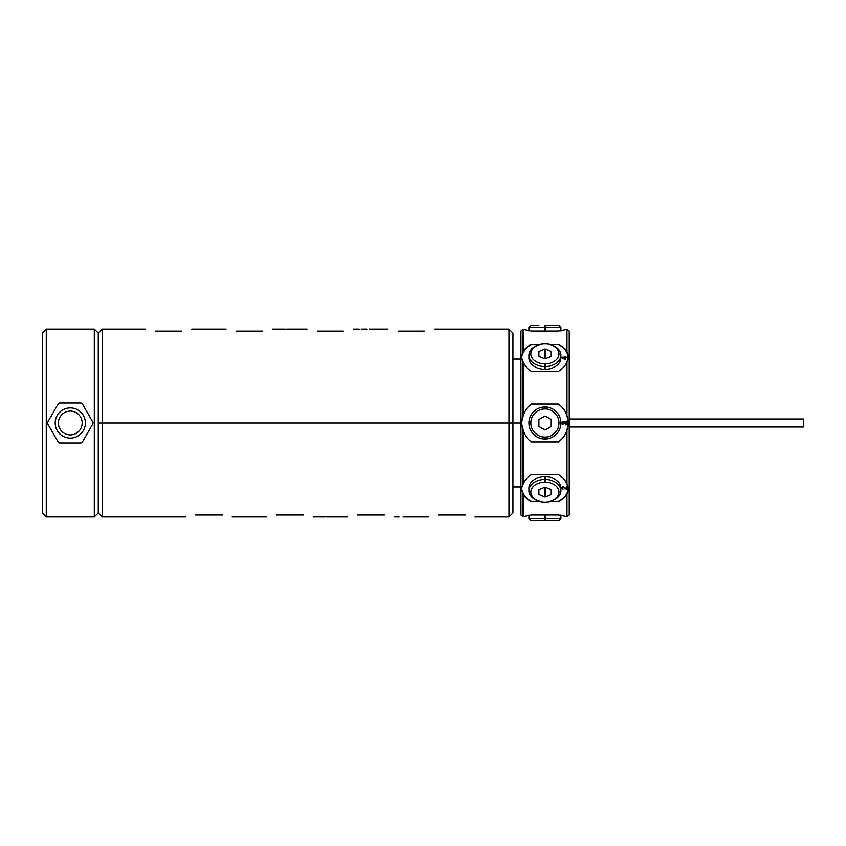 <?xml version="1.0" encoding="UTF-8"?>
<svg xmlns="http://www.w3.org/2000/svg" width="846" height="846" viewBox="0 0 846 846"><rect width="100%" height="100%" fill="white"/><g stroke="black" fill="none" stroke-linecap="round" stroke-linejoin="round"><path stroke-width="1.27" d="M522.891 494.434C524.499 497.459 527.354 499.796 531.425 501.435L539.695 501.435L531.425 501.435A23.265 16.455 0 0 1 521.686 488.301A23.265 16.455 0 0 0 531.425 501.435C527.354 499.796 524.499 497.459 522.891 494.434L522.891 516.62L522.891 494.434L521.686 488.554L522.891 494.434M521.686 515.7L520.977 514.992L520.977 423L521.686 423L522.891 430.392C524.499 435.119 527.354 438.958 531.425 441.94L558.476 441.94A23.265 23.265 0 0 0 562.125 438.704L559.671 441.03A23.265 23.265 0 0 0 562.125 438.704L559.671 441.03A23.265 23.265 0 0 0 562.125 438.704A23.265 23.265 0 0 1 558.476 441.94C562.558 438.958 565.403 435.119 567.021 430.392L567.021 483.965L568.226 488.554L567.021 494.434C565.403 497.459 562.558 499.796 558.476 501.435A23.265 16.455 0 0 0 568.226 488.301A23.265 16.455 0 0 1 558.476 501.435L550.207 501.435L558.476 501.435C562.558 499.796 565.403 497.459 567.021 494.434L567.021 516.62L558.476 514.981L531.425 514.981L522.891 516.62L531.425 514.981L558.476 514.981L567.021 516.62L567.021 494.434L568.226 488.554L567.021 483.965L567.021 430.392L568.226 423L568.935 423L568.935 514.992L567.021 516.62L568.226 515.7M531.425 474.648C527.344 477.229 524.499 480.327 522.891 483.965L521.686 488.554L522.891 483.965L522.891 430.392L522.891 483.965C524.499 480.327 527.344 477.229 531.425 474.648L558.476 474.648L531.425 474.648M567.021 430.392L568.226 423L567.021 415.608C565.403 410.881 562.558 407.042 558.476 404.06A23.265 23.265 0 0 1 562.125 407.296A23.265 23.265 0 0 0 559.671 404.97L559.671 404.97A23.265 23.265 0 0 1 562.125 407.296A23.265 23.265 0 0 0 558.476 404.06L531.425 404.06C527.344 407.042 524.499 410.881 522.891 415.608L521.686 423L522.891 430.392C524.499 435.119 527.354 438.958 531.425 441.94A23.265 23.265 0 0 1 527.777 438.704A23.265 23.265 0 0 0 531.425 441.929A23.265 23.265 0 0 1 527.777 438.704A23.265 23.265 0 0 0 531.425 441.929L558.476 441.94C562.558 438.958 565.403 435.119 567.021 430.392M565.012 411.209A23.265 23.265 0 0 1 567.687 418.019A23.265 23.265 0 0 0 565.012 411.209M568.089 420.504A23.265 23.265 0 0 1 568.089 425.496A23.265 23.265 0 0 0 568.226 423L567.021 415.608C565.403 410.881 562.558 407.042 558.476 404.06L531.425 404.06C527.344 407.042 524.499 410.881 522.891 415.608L522.891 362.035C524.499 365.673 527.354 368.782 531.425 371.352L558.476 371.352C562.558 368.771 565.403 365.673 567.021 362.035L567.021 415.608L567.021 362.035L568.226 357.446L567.021 351.566L567.021 329.38L568.935 331.008L568.935 423L568.226 423A23.265 23.265 0 0 0 568.089 420.504M567.687 427.981A23.265 23.265 0 0 1 565.012 434.791A23.265 23.265 0 0 0 567.687 427.981M567.021 483.965C565.403 480.327 562.558 477.218 558.476 474.648C562.558 477.218 565.403 480.327 567.021 483.965M560.824 489.4A15.989 11.305 180 0 0 544.951 476.742A15.989 11.305 180 0 0 529.078 489.4M566.471 489.4L567.021 489.4L567.021 486.683L566.471 486.683L566.471 488.798L563.753 486.757L562.008 487.359L562.664 489.252L562.442 487.888L563.32 487.137L567.021 489.358L567.021 486.683L567.021 489.4L563.753 487.243L566.471 489.4M528.962 490.754L528.962 488.047A15.989 11.305 0 0 1 544.951 476.742A15.989 11.305 0 0 1 560.94 488.047L560.94 490.754A15.989 11.305 180 0 0 544.951 479.449L544.951 476.742L544.951 479.449A15.989 11.305 180 0 0 528.962 490.754A15.989 11.305 180 0 0 544.951 502.059A15.989 11.305 180 0 0 560.94 490.754M544.951 482.167A14.065 9.951 180 0 0 530.886 492.108A14.065 9.951 180 0 0 544.951 502.059A15.989 11.305 0 0 1 528.962 490.754A15.989 11.305 0 0 1 544.951 479.449L544.951 482.167A14.065 9.951 180 0 0 530.886 492.108A14.065 9.951 180 0 0 544.951 502.059A14.065 9.951 180 0 0 559.026 492.108A14.065 9.951 180 0 0 544.951 482.167L544.951 479.449A15.989 11.305 0 0 1 560.94 490.754A15.989 11.305 0 0 1 544.951 502.059A14.065 9.951 180 0 0 559.026 492.108A14.065 9.951 180 0 0 544.951 482.167M544.951 497.025L538.944 494.561L538.944 489.654L544.951 487.201L550.968 489.654L550.968 494.561L544.951 497.025L538.944 494.561L538.944 489.654L544.951 487.201L544.951 497.025L544.951 487.201L550.968 489.654L550.968 494.561L544.951 497.025M567.021 489.358L563.32 487.095L562.442 487.846L562.664 489.252L563.098 488.946M562.008 488.65L561.903 487.814L562.008 488.65M561.903 487.814L562.664 486.757L563.753 486.757L566.471 488.798L566.471 486.683L566.471 488.755M566.471 486.683L567.021 486.683M561.903 488.068L563.098 489.274M524.89 434.791A23.265 23.265 0 0 1 522.225 427.981A23.265 23.265 0 0 0 524.89 434.791M568.226 330.3L567.021 329.38L558.476 331.019L531.425 331.019L522.891 329.38L531.425 331.019L558.476 331.019L567.021 329.38L567.021 351.566L568.226 357.446L567.021 362.035C565.403 365.673 562.558 368.771 558.476 371.352L531.425 371.352C527.354 368.782 524.499 365.673 522.891 362.035L521.686 357.446L522.891 351.566C524.499 348.541 527.344 346.204 531.425 344.565A23.265 16.455 180 0 0 521.686 357.699A23.265 16.455 180 0 1 531.425 344.565L539.695 344.565L531.425 344.565C527.344 346.204 524.499 348.541 522.891 351.566L522.891 329.38L522.891 351.566L521.686 357.446L522.891 362.035L522.891 415.608L521.686 423A23.265 23.265 0 0 0 521.823 425.496A23.265 23.265 0 0 1 521.823 420.504A23.265 23.265 0 0 0 521.686 423L520.977 423L520.977 331.008L521.686 330.3M522.225 418.019A23.265 23.265 0 0 1 524.89 411.209A23.265 23.265 0 0 0 522.225 418.019M527.777 407.296A23.265 23.265 0 0 1 531.425 404.06A23.265 23.265 0 0 0 527.777 407.296A23.265 23.265 0 0 1 531.425 404.06A23.265 23.265 0 0 0 527.777 407.296L531.425 404.071L527.777 407.296M566.471 421.403L564.948 421.192L564.409 421.932L562.664 421.297L562.23 424.28L563.098 424.808L562.77 421.932L563.753 421.932L564.62 423.212L564.948 421.826L565.815 421.615L566.471 422.683L565.815 424.914L566.471 424.597L567.021 423.423L566.471 421.403M544.951 438.989A15.989 15.989 0 0 0 560.94 423A15.989 15.989 0 0 0 544.951 407.011A15.989 15.989 0 0 0 528.962 423A15.989 15.989 0 0 0 544.951 438.989A15.989 15.989 0 0 1 528.962 423A15.989 15.989 0 0 1 544.951 407.011L544.951 408.935A14.065 14.065 0 0 0 530.886 423A14.065 14.065 0 0 0 544.951 437.065L544.951 438.989L544.951 437.065A14.065 14.065 0 0 0 559.026 423A14.065 14.065 0 0 0 544.951 408.935A14.065 14.065 0 0 0 530.886 423A14.065 14.065 0 0 0 544.951 437.065A14.065 14.065 0 0 0 559.026 423A14.065 14.065 0 0 0 544.951 408.935L544.951 407.011A15.989 15.989 0 0 1 560.94 423A15.989 15.989 0 0 1 544.951 438.989M544.951 429.937L538.944 426.469L538.944 419.531L544.951 416.063L550.968 419.531L550.968 426.469L544.951 429.937L538.944 426.469L538.944 419.531L544.951 416.063L550.968 419.531L550.968 426.469L544.951 429.937M567.021 422.577L567.021 423.423L567.021 422.577M565.815 424.385L566.26 421.932L564.948 421.826L564.62 423.212M564.187 423.212L563.753 421.932L562.77 421.932L563.098 424.28M562.008 423.857L561.903 423.106L562.008 423.857M561.903 422.894L562.008 422.143L561.903 422.894M564.081 421.509L564.62 421.403M512.983 486.947L520.977 486.947L520.977 490.458M520.977 503.254L520.977 423L509.017 423L509.017 329.083L509.017 423L102.218 423L102.218 329.083L102.218 423L98.252 423L98.252 333.049L94.297 329.083L98.252 333.049L98.252 423L102.218 423L102.218 516.917L102.218 423L509.017 423L509.017 516.917L509.017 423L512.983 423L512.983 512.951L509.017 516.917L475.05 516.917M568.935 377.03L568.935 374.524M568.935 358.757L568.935 355.542M568.935 335.481L568.935 423M567.021 351.566C565.403 348.541 562.558 346.204 558.476 344.565A23.265 16.455 180 0 1 568.226 357.699A23.265 16.455 180 0 0 558.476 344.565L550.207 344.565L558.476 344.565C562.558 346.204 565.403 348.541 567.021 351.566M529.078 356.6A15.989 11.305 0 0 0 544.951 369.258A15.989 11.305 0 0 0 560.824 356.6M561.903 357.657L564.842 359.465L565.498 359.465L565.498 357.657L567.021 357.202L565.498 357.202L565.498 356.452L564.842 357.202L561.903 357.202L564.842 359.465L565.498 359.465L565.498 357.699M564.842 358.937L562.77 357.657L564.842 357.657L564.842 358.979L562.77 357.699L564.842 358.937L564.842 357.657L562.77 357.657L564.842 358.937M560.94 355.246L560.94 357.953A15.989 11.305 180 0 1 544.951 369.258L544.951 366.551A15.989 11.305 0 0 0 560.94 355.246A15.989 11.305 0 0 0 544.951 343.941A15.989 11.305 0 0 0 528.962 355.246A15.989 11.305 0 0 0 544.951 366.551L544.951 369.258A15.989 11.305 180 0 1 528.962 357.953L528.962 355.246M544.951 343.941A14.065 9.951 0 0 0 530.886 353.892A14.065 9.951 0 0 0 544.951 363.833L544.951 366.551A15.989 11.305 180 0 1 528.962 355.246A15.989 11.305 180 0 1 544.951 343.941A14.065 9.951 0 0 0 530.886 353.892A14.065 9.951 0 0 0 544.951 363.833A14.065 9.951 0 0 0 559.026 353.892A14.065 9.951 0 0 0 544.951 343.941A15.989 11.305 180 0 1 560.94 355.246A15.989 11.305 180 0 1 544.951 366.551L544.951 363.833A14.065 9.951 0 0 0 559.026 353.892A14.065 9.951 0 0 0 544.951 343.941M544.951 358.799L538.944 356.346L538.944 351.439L544.951 348.975L550.968 351.439L550.968 356.346L544.951 358.799L538.944 356.346L538.944 351.439L544.951 348.975L544.951 358.799L544.951 348.975L550.968 351.439L550.968 356.346L544.951 358.799M561.903 357.202L564.842 357.245L561.903 357.245L564.842 357.245L565.498 356.452L565.498 357.245L567.021 357.245M565.498 356.494L564.842 356.494L565.498 356.494M567.021 357.657L565.498 357.657L565.498 359.465M544.951 331.019L544.951 327.18L560.94 327.18L544.951 327.18L544.951 331.019M538.944 325.266L530.886 325.266L528.962 327.18L544.951 327.18L528.962 327.18L528.962 331.019M544.951 325.266L544.951 327.18L544.951 325.266L559.026 325.266L560.94 327.18L560.94 331.019M568.935 419.003L803.7 419.003L803.7 426.997L568.935 426.997L803.7 426.997L803.7 419.003L568.935 419.003M520.977 359.053L512.983 359.053L512.983 423L520.977 423M439.539 329.115L509.017 329.083L512.983 333.049L512.983 423M155.368 331.082L181.456 331.082C194.971 328.555 194.971 328.555 181.456 331.082L155.368 331.082C141.853 328.555 141.853 328.555 155.368 331.082C141.853 328.555 141.853 328.555 155.368 331.082M236.33 331.082L262.419 331.082C275.933 328.555 275.933 328.555 262.419 331.082L236.33 331.082C222.815 328.555 222.815 328.555 236.33 331.082C222.815 328.555 222.815 328.555 236.33 331.082M317.292 331.082L343.381 331.082C356.896 328.555 356.896 328.555 343.381 331.082L317.292 331.082C303.777 328.555 303.777 328.555 317.292 331.082C303.777 328.555 303.777 328.555 317.292 331.082M398.255 331.082L424.343 331.082C437.858 328.555 437.858 328.555 424.343 331.082L398.255 331.082C384.74 328.555 384.74 328.555 398.255 331.082C384.74 328.555 384.74 328.555 398.255 331.082M369.237 329.094L388.028 329.083M285.948 329.231L275.616 329.083L286.593 329.157M226.104 329.083L191.682 329.083M195.986 329.094L203.981 329.094M366.91 329.094L361.242 329.231L366.91 329.094M284.478 329.094L277.033 329.094L284.478 329.094M185.623 516.917L102.218 516.917L98.252 512.951L98.252 423L98.252 512.951L94.297 516.917L94.297 329.083L94.297 516.917L46.266 516.917L46.266 329.083L94.297 329.083L46.266 329.083L42.3 333.049L46.266 329.083L46.266 516.917L94.297 516.917M42.3 512.951L46.266 516.917L42.3 512.951L42.3 333.049L42.3 512.951M80.983 403.013L59.58 403.013L80.983 403.013A22.673 22.673 0 0 1 82.231 403.743A22.673 22.673 0 0 0 80.983 403.013A22.673 22.673 0 0 1 82.231 403.743L92.933 422.281L82.231 403.743M92.933 423.719A22.673 22.673 0 0 0 92.954 423A22.673 22.673 0 0 0 92.933 422.281A22.673 22.673 0 0 1 92.954 423A22.673 22.673 0 0 1 92.933 423.719L82.231 442.257A22.673 22.673 0 0 1 80.983 442.987L59.58 442.987A22.673 22.673 0 0 1 58.321 442.257L47.619 423.719A22.673 22.673 0 0 1 47.619 422.281L58.321 403.743A22.673 22.673 0 0 1 59.58 403.013A22.673 22.673 0 0 0 58.321 403.743L47.619 422.281A22.673 22.673 0 0 0 47.619 423.719L58.321 442.257A22.673 22.673 0 0 0 59.58 442.987L80.983 442.987A22.673 22.673 0 0 0 82.231 442.257L92.933 423.719M82.231 442.257A22.673 22.673 0 0 1 80.983 442.987M59.58 442.987A22.673 22.673 0 0 1 58.321 442.257M58.321 403.743A22.673 22.673 0 0 1 59.58 403.013M55.191 423A15.091 15.091 0 0 0 70.281 438.091A15.091 15.091 0 0 0 85.372 423A15.091 15.091 0 0 0 70.281 407.909A15.091 15.091 0 0 0 55.191 423A15.091 15.091 0 0 1 70.281 407.909A15.091 15.091 0 0 1 85.372 423A15.091 15.091 0 0 1 70.281 438.091A15.091 15.091 0 0 1 55.191 423M82.178 423A11.897 11.897 0 0 1 70.281 434.897A11.897 11.897 0 0 1 58.385 423A11.897 11.897 0 0 0 70.281 434.897A11.897 11.897 0 0 0 82.178 423A11.897 11.897 0 0 0 70.281 411.103A11.897 11.897 0 0 0 58.385 423A11.897 11.897 0 0 1 70.281 411.103A11.897 11.897 0 0 1 82.178 423A11.897 11.897 0 0 1 70.281 434.897A11.897 11.897 0 0 1 58.385 423A11.897 11.897 0 0 1 70.281 411.103A11.897 11.897 0 0 1 82.178 423M222.413 514.981C235.304 517.435 235.304 517.435 222.413 514.981L195.363 514.981C182.482 517.435 182.482 517.435 195.363 514.981L222.413 514.981C235.304 517.435 235.304 517.435 222.413 514.981M303.376 514.981C316.267 517.435 316.267 517.435 303.376 514.981L276.325 514.981C263.444 517.435 263.444 517.435 276.325 514.981L303.376 514.981C316.267 517.435 316.267 517.435 303.376 514.981M384.338 514.981C397.229 517.435 397.229 517.435 384.338 514.981L357.287 514.981C344.407 517.435 344.407 517.435 357.287 514.981L384.338 514.981C397.229 517.435 397.229 517.435 384.338 514.981M465.3 514.981C478.191 517.435 478.191 517.435 465.3 514.981L438.249 514.981C425.369 517.435 425.369 517.435 438.249 514.981L465.3 514.981C478.191 517.435 478.191 517.435 465.3 514.981M397.398 516.705L399.058 516.917L397.398 516.705M403.056 516.917L428.51 516.917M325.097 516.906L322.432 516.906L325.097 516.906M315.431 516.843L327.423 516.832L315.431 516.885M234.469 516.705L239.407 516.917L232.164 516.917M195.363 514.981C182.482 517.435 182.482 517.435 195.363 514.981M276.325 514.981C263.444 517.435 263.444 517.435 276.325 514.981M357.287 514.981C344.407 517.435 344.407 517.435 357.287 514.981M438.249 514.981C425.369 517.435 425.369 517.435 438.249 514.981M477.356 516.568L479.354 516.769M404.726 516.726L406.387 516.811M320.433 516.906L322.432 516.906M181.456 331.082C194.971 328.555 194.971 328.555 181.456 331.082M262.419 331.082C275.933 328.555 275.933 328.555 262.419 331.082M343.381 331.082C356.896 328.555 356.896 328.555 343.381 331.082M424.343 331.082C437.858 328.555 437.858 328.555 424.343 331.082M446.868 329.189L448.539 329.189L446.868 329.189M203.315 329.115L195.986 329.327L203.315 329.115M550.968 520.734L544.951 520.734L544.951 518.82L560.94 518.82L544.951 518.82L544.951 514.981L544.951 518.82L528.962 518.82L544.951 518.82L544.951 520.734L530.886 520.734L528.962 518.82L528.962 514.981M560.94 514.981L560.94 518.82L559.026 520.734L544.951 520.734M98.252 333.049L102.218 329.083L145.142 329.083M272.645 329.083L275.785 329.083M353.607 329.083L359.243 329.083M307.066 329.083L286.942 329.083M434.569 329.083L439.201 329.083M365.863 329.083L361.242 329.083M283.199 329.083L278.366 329.083M313.126 516.917L316.478 516.917M266.585 516.917L239.407 516.917M394.088 516.917L398.646 516.917M347.547 516.917L327.423 516.917M323.986 516.917L318.847 516.917"/></g></svg>
